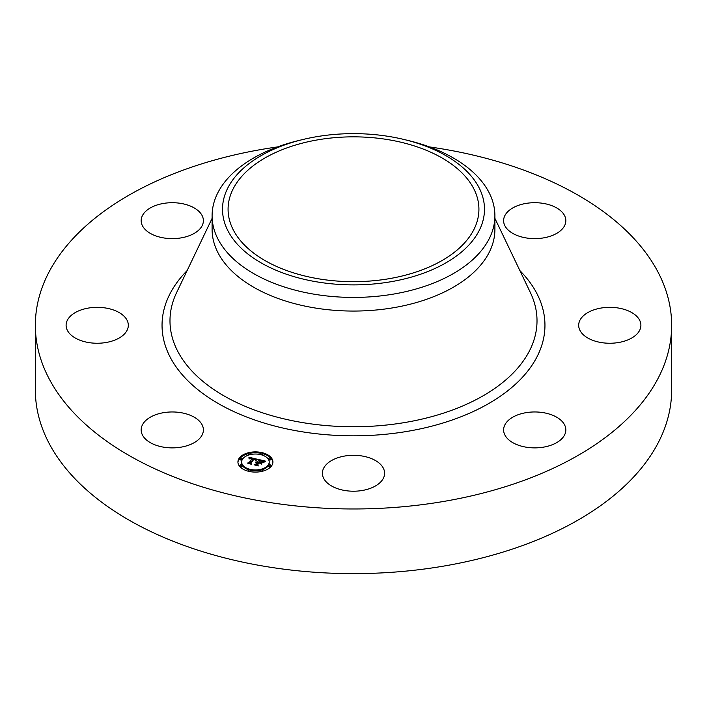 <?xml version="1.0" encoding="UTF-8"?>
<svg xmlns="http://www.w3.org/2000/svg" width="707" height="707" viewBox="0 0 707 707"><rect width="100%" height="100%" fill="white"/><g stroke="black" fill="none" stroke-linecap="round" stroke-linejoin="round"><path stroke-width="1.06" d="M202.131 424.863A31.108 17.958 180 0 1 203.386 429.918A31.108 17.958 180 0 1 176.706 447.699A31.108 17.958 180 0 1 142.425 434.973A31.108 17.958 180 0 1 141.17 429.918A31.108 17.958 180 0 1 167.851 412.146A31.108 17.958 180 0 1 202.131 424.863M429.432 146.915A318.15 183.679 180 0 1 671.65 325.291L671.65 389.946A318.15 183.679 180 0 1 443.068 566.201A318.15 183.679 180 0 1 35.35 389.946L35.35 325.291A318.15 183.679 180 0 1 263.932 149.036A318.15 183.679 180 0 1 277.568 146.915M671.65 325.291A318.15 183.679 180 0 1 443.068 501.546A318.15 183.679 180 0 1 35.35 325.291M404.369 139.571L408.416 140.552A141.4 81.641 180 0 1 494.9 215.785L494.9 229.422A141.4 81.641 180 0 1 393.313 307.757A141.4 81.641 180 0 1 212.1 229.422L212.1 215.785A141.4 81.641 180 0 1 217.818 192.799A141.4 81.641 180 0 1 298.584 140.552L302.631 139.571A130.989 75.622 180 0 1 404.369 139.571A130.989 75.622 180 0 1 479.187 230.553A130.989 75.622 180 0 1 316.621 281.828A130.989 75.622 180 0 1 227.813 187.965A130.989 75.622 180 0 1 302.631 139.571M494.9 215.785A141.4 81.641 180 0 1 489.182 238.772A141.4 81.641 180 0 1 393.313 294.121A141.4 81.641 180 0 1 212.1 215.785M318.185 139.774A125.422 72.414 180 0 1 478.922 209.263A125.422 72.414 180 0 1 388.815 278.744A125.422 72.414 180 0 1 228.078 209.263A125.422 72.414 180 0 1 318.185 139.774M582.488 316.683A31.108 17.958 180 0 1 617.485 307.89A31.108 17.958 180 0 1 640.896 325.291A31.108 17.958 180 0 1 637.087 333.898A31.108 17.958 180 0 1 602.09 342.692A31.108 17.958 180 0 1 578.679 325.291A31.108 17.958 180 0 1 582.488 316.683M181.036 237.897A31.108 17.958 180 0 1 141.17 220.664A31.108 17.958 180 0 1 163.52 203.43A31.108 17.958 180 0 1 203.386 220.664A31.108 17.958 180 0 1 181.036 237.897M525.964 412.685A31.108 17.958 180 0 1 565.83 429.918A31.108 17.958 180 0 1 543.48 447.151A31.108 17.958 180 0 1 503.614 429.918A31.108 17.958 180 0 1 525.964 412.685M368.418 457.5A31.108 17.958 180 0 1 384.608 473.257A31.108 17.958 180 0 1 338.582 489.014A31.108 17.958 180 0 1 322.392 473.257A31.108 17.958 180 0 1 368.418 457.5M504.869 225.719A31.108 17.958 180 0 1 503.614 220.664A31.108 17.958 180 0 1 530.294 202.882A31.108 17.958 180 0 1 564.575 215.608A31.108 17.958 180 0 1 565.83 220.664A31.108 17.958 180 0 1 539.149 238.445A31.108 17.958 180 0 1 504.869 225.719M124.512 333.898A31.108 17.958 180 0 1 89.515 342.692A31.108 17.958 180 0 1 66.105 325.291A31.108 17.958 180 0 1 69.913 316.683A31.108 17.958 180 0 1 104.91 307.89A31.108 17.958 180 0 1 128.32 325.291A31.108 17.958 180 0 1 124.512 333.898M271.585 465.86A17.498 10.101 180 0 1 252.01 471.905A17.498 10.101 180 0 1 237.923 461.998A17.498 10.101 180 0 1 239.258 458.127A17.498 10.101 180 0 1 258.833 452.082A17.498 10.101 180 0 1 272.92 461.998A17.498 10.101 180 0 1 271.585 465.86M268.156 465.038A13.787 7.963 180 0 1 252.735 469.802A13.787 7.963 180 0 1 241.635 461.998A13.787 7.963 180 0 1 242.687 458.949A13.787 7.963 180 0 1 258.117 454.186A13.787 7.963 180 0 1 269.208 461.998A13.787 7.963 180 0 1 268.156 465.038M257.339 459.25L255.519 460.195L255.28 459.267L253.663 458.728L250.411 463.129L250.923 463.774L247.689 463.005L249.023 462.767L251.939 458.702L249.403 458.861L252.152 458.401L250.26 458.074L249.058 458.728L248.935 457.217L257.339 459.25M257.542 459.621L255.66 460.434L257.542 459.621M255.262 459.683L253.91 459.179L250.967 463.279L251.533 464.313L247.839 463.306L251.224 464.11L250.729 463.262L253.778 459.011L255.271 459.55M265.417 461.114L263.375 462.06L262.81 461.008L260.203 460.266L258.833 462.175L260.476 460.593L263.119 461.706L260.574 460.743L259.442 462.316L262.138 462.157L260.91 463.863L260.211 462.899L258.585 462.511L257.118 464.57L257.64 465.312L254.167 464.49L255.704 464.234L256.959 462.475L255.766 462.369L257.18 462.175L255.607 462.078L257.419 461.83L258.656 460.116L258.082 459.356L265.417 461.114M265.478 461.574L263.499 462.343L265.478 461.574M261.281 464.181L262.412 462.316L261.281 464.181M258.948 463.005L257.702 464.746L258.302 465.931L254.113 464.799L257.984 465.727L257.489 464.755L258.85 462.846L260.397 463.35L258.948 463.005M262.385 453.885A1.06 0.61 180 0 1 261.201 454.248A1.06 0.61 180 0 1 260.353 453.647A1.06 0.61 180 0 1 260.432 453.417A1.06 0.61 180 0 1 261.617 453.046A1.06 0.61 180 0 1 262.474 453.647A1.06 0.61 180 0 1 262.385 453.885M270.852 465.683A1.06 0.61 180 0 1 269.667 466.054A1.06 0.61 180 0 1 268.81 465.453A1.06 0.61 180 0 1 268.899 465.215A1.06 0.61 180 0 1 270.083 464.853A1.06 0.61 180 0 1 270.931 465.453A1.06 0.61 180 0 1 270.852 465.683M270.852 458.772A1.06 0.61 180 0 1 269.667 459.135A1.06 0.61 180 0 1 268.81 458.534A1.06 0.61 180 0 1 268.899 458.304A1.06 0.61 180 0 1 270.083 457.942A1.06 0.61 180 0 1 270.931 458.534A1.06 0.61 180 0 1 270.852 458.772M250.419 470.57A1.06 0.61 180 0 1 249.226 470.942A1.06 0.61 180 0 1 248.378 470.341A1.06 0.61 180 0 1 248.457 470.102A1.06 0.61 180 0 1 249.642 469.74A1.06 0.61 180 0 1 250.499 470.341A1.06 0.61 180 0 1 250.419 470.57M262.385 470.57A1.06 0.61 180 0 1 261.201 470.942A1.06 0.61 180 0 1 260.353 470.341A1.06 0.61 180 0 1 260.432 470.102A1.06 0.61 180 0 1 261.617 469.74A1.06 0.61 180 0 1 262.474 470.341A1.06 0.61 180 0 1 262.385 470.57M239.991 458.304A1.06 0.61 180 0 1 241.175 457.942A1.06 0.61 180 0 1 242.033 458.534A1.06 0.61 180 0 1 241.953 458.772A1.06 0.61 180 0 1 240.769 459.135A1.06 0.61 180 0 1 239.912 458.534A1.06 0.61 180 0 1 239.991 458.304M248.457 453.417A1.06 0.61 180 0 1 249.642 453.046A1.06 0.61 180 0 1 250.499 453.647A1.06 0.61 180 0 1 250.419 453.885A1.06 0.61 180 0 1 249.226 454.248A1.06 0.61 180 0 1 248.378 453.647A1.06 0.61 180 0 1 248.457 453.417M239.991 465.215A1.06 0.61 180 0 1 241.175 464.853A1.06 0.61 180 0 1 242.033 465.453A1.06 0.61 180 0 1 241.953 465.683A1.06 0.61 180 0 1 240.769 466.054A1.06 0.61 180 0 1 239.912 465.453A1.06 0.61 180 0 1 239.991 465.215M257.18 462.661L258.656 460.116M256.959 463.218L257.18 462.175M255.854 464.888L256.959 462.475M260.583 463.421L261.369 463.218M258.656 460.363L259.92 460.664M263.225 461.45L264.073 461.653M257.419 461.83L257.419 462.696M257.207 461.795L257.207 462.661M257.039 462.369L257.039 463.235M255.704 464.234L255.704 464.853M257.118 464.57L257.118 465.188M260.512 462.572L260.512 463.315M249.014 458.101L249.633 458.251M252.152 458.834L253.371 459.126M255.483 459.612L256.19 459.78M251.939 459.444L252.152 458.401M249.209 463.368L251.939 458.702M249.023 462.767L249.023 463.324M250.411 463.129L250.411 463.651M272.902 462.431A17.498 10.101 0 0 0 262.465 453.611L262.474 454.513A1.06 0.61 0 0 0 262.385 454.283M260.653 453.222A17.498 10.101 0 0 0 250.19 453.222M248.457 454.283A1.06 0.61 0 0 0 248.378 454.513L248.378 453.647A17.498 10.101 0 0 0 239.258 458.993A17.498 10.101 0 0 0 237.941 462.431M241.635 461.998L241.635 462.864A13.787 7.963 0 0 0 248.811 469.846M250.499 470.296A13.787 7.963 0 0 0 260.353 470.296M262.041 469.846A13.787 7.963 0 0 0 268.156 465.904A13.787 7.963 0 0 0 269.208 462.864L269.208 461.998M262.041 455.008A1.06 0.61 0 0 0 262.385 454.751A1.06 0.61 0 0 0 262.474 454.513M268.899 466.081A1.06 0.61 0 0 0 268.81 466.32A1.06 0.61 0 0 0 269.667 466.92A1.06 0.61 0 0 0 270.852 466.549A1.06 0.61 0 0 0 270.931 466.32A1.06 0.61 0 0 0 270.852 466.081M268.899 459.17A1.06 0.61 0 0 0 268.81 459.4A1.06 0.61 0 0 0 269.667 460.001A1.06 0.61 0 0 0 270.852 459.638A1.06 0.61 0 0 0 270.931 459.4A1.06 0.61 0 0 0 270.852 459.17M250.19 471.631A1.06 0.61 0 0 0 250.419 471.436A1.06 0.61 0 0 0 250.499 471.207A1.06 0.61 0 0 0 250.419 470.968M260.432 470.968A1.06 0.61 0 0 0 260.353 471.207A1.06 0.61 0 0 0 260.653 471.631M239.991 459.17A1.06 0.61 0 0 0 239.912 459.4A1.06 0.61 0 0 0 240.769 460.001A1.06 0.61 0 0 0 241.953 459.638A1.06 0.61 0 0 0 242.033 459.4A1.06 0.61 0 0 0 241.953 459.17M248.378 454.513A1.06 0.61 0 0 0 248.811 455.008M239.991 466.081A1.06 0.61 0 0 0 239.912 466.32A1.06 0.61 0 0 0 240.769 466.92A1.06 0.61 0 0 0 241.953 466.549A1.06 0.61 0 0 0 242.033 466.32A1.06 0.61 0 0 0 241.953 466.081M494.9 218.357L530.4 292.61A183.52 105.953 180 0 1 405.164 422.468A183.52 105.953 180 0 1 224.782 396.327A183.52 105.953 180 0 1 176.6 292.61L212.1 218.357M519.875 270.595A191.456 110.539 180 0 1 407.4 431.358A191.456 110.539 180 0 1 203.342 393.87A191.456 110.539 180 0 1 187.125 270.595M260.353 454.513L260.353 453.647M268.81 466.32L268.81 465.453M270.931 466.32L270.931 465.453M268.81 459.4L268.81 458.534M270.931 459.4L270.931 458.534M248.378 471.207L248.378 470.341M250.499 471.207L250.499 470.341M260.353 471.207L260.353 470.341M262.474 471.207L262.474 470.341M242.033 459.4L242.033 458.534M239.912 459.4L239.912 458.534M250.499 454.513L250.499 453.647M242.033 466.32L242.033 465.453M239.912 466.32L239.912 465.453"/></g></svg>
